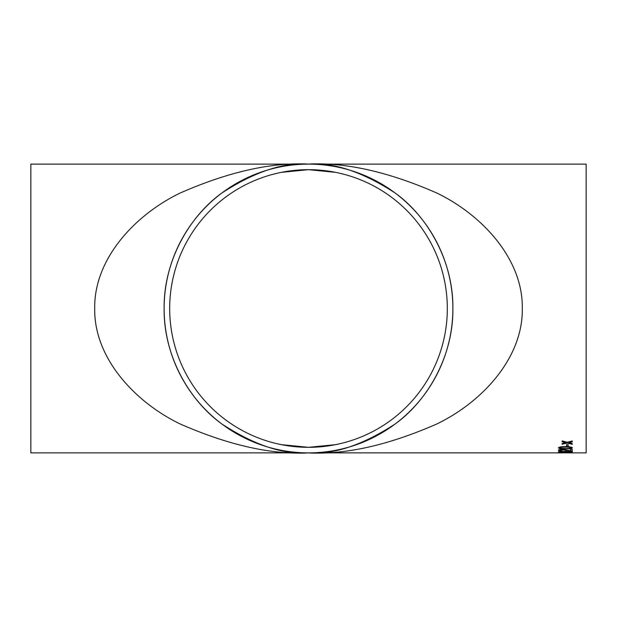 <?xml version="1.0" encoding="UTF-8"?>
<svg xmlns="http://www.w3.org/2000/svg" width="617" height="617" viewBox="0 0 617 617"><rect width="100%" height="100%" fill="white"/><g stroke="black" fill="none" stroke-linecap="round" stroke-linejoin="round"><path stroke-width="0.93" d="M568.889 452.863L30.85 452.878L30.85 164.122L308.5 164.122C345.659 162.194 388.417 171.819 436.774 192.998C482.687 215.156 523.139 259.487 522.291 308.5C523.139 357.513 482.687 401.844 436.774 424.002C388.417 445.181 345.659 454.806 308.5 452.878C271.341 454.806 228.583 445.181 180.226 424.002C134.313 401.844 93.861 357.513 94.709 308.5C93.861 259.487 134.313 215.156 180.226 192.998C228.583 171.819 271.341 162.194 308.5 164.122A144.378 144.378 0 0 1 433.535 380.689A144.378 144.378 0 0 1 183.465 380.689A144.378 144.378 0 0 1 308.5 164.122C283.404 162.194 254.528 171.819 221.873 192.998C190.869 215.156 163.551 259.487 164.122 308.5C163.551 357.513 190.869 401.844 221.873 424.002C254.528 445.181 283.404 454.806 308.5 452.878C333.596 454.806 362.472 445.181 395.127 424.002C426.131 401.844 453.449 357.513 452.878 308.5C453.449 259.487 426.131 215.156 395.127 192.998C362.472 171.819 333.596 162.194 308.5 164.122L586.15 164.122L586.15 452.878L568.889 452.878M559.951 452.878L563.491 452.878M566.576 446.238L566.576 444.602L568.172 444.602L568.172 446.238L566.576 446.238M558.385 447.88C559.203 446.963 561.547 446.554 565.419 446.654C569.298 446.554 571.643 446.963 572.445 447.88L571.111 448.659L565.419 448.975C561.524 449.099 559.179 448.729 558.385 447.88M562.303 451.081L559.989 450.325L562.234 449.832L572.268 451.112L572.268 449.415L570.486 449.415L570.486 450.742L562.218 449.454C559.727 449.531 558.447 449.816 558.385 450.317C558.431 450.788 559.735 451.042 562.303 451.081L562.303 450.988C559.735 450.942 558.431 450.688 558.385 450.217M558.385 451.906L565.419 451.328L572.445 451.906L565.419 452.354L558.385 451.906M566.576 452.77L568.172 452.485L566.576 452.77M569.306 442.536L572.268 443.561L572.268 444.302L567.193 443.052L562.126 444.24L562.126 443.5L565.635 442.651L562.126 441.718L562.126 440.885L567.193 442.266L572.268 440.954L572.268 441.787L568.758 442.674M335.586 444.656L308.5 447.325A138.825 138.825 0 0 1 188.278 239.088A138.825 138.825 0 0 1 428.722 239.088A138.825 138.825 0 0 1 308.5 447.325L281.414 444.656M572.268 441.695L569.306 442.443M565.635 442.651L562.126 441.625M572.268 444.209L567.193 443.052M567.193 442.96L562.126 444.147M562.102 452.778L562.797 452.878M568.172 452.67L566.576 452.67M572.445 451.814L565.419 452.253L558.385 451.814M570.841 451.906L565.419 451.474L559.989 451.814L560.938 452.114L570.841 451.906L559.989 451.914M572.268 451.012L562.234 449.731L559.989 450.325M572.445 447.788L571.111 448.559L565.419 448.883C561.524 448.999 559.179 448.636 558.385 447.788M570.841 447.88L570.841 447.788C569.992 447.194 568.18 446.955 565.419 447.07C562.642 446.955 560.83 447.194 559.989 447.795L560.938 448.358L565.419 448.559C568.18 448.667 569.992 448.443 570.841 447.88C569.992 447.294 568.18 447.055 565.419 447.163C562.642 447.055 560.83 447.294 559.989 447.888M568.172 446.145L566.576 446.145M281.414 172.344L308.5 169.675L335.586 172.344"/></g></svg>
